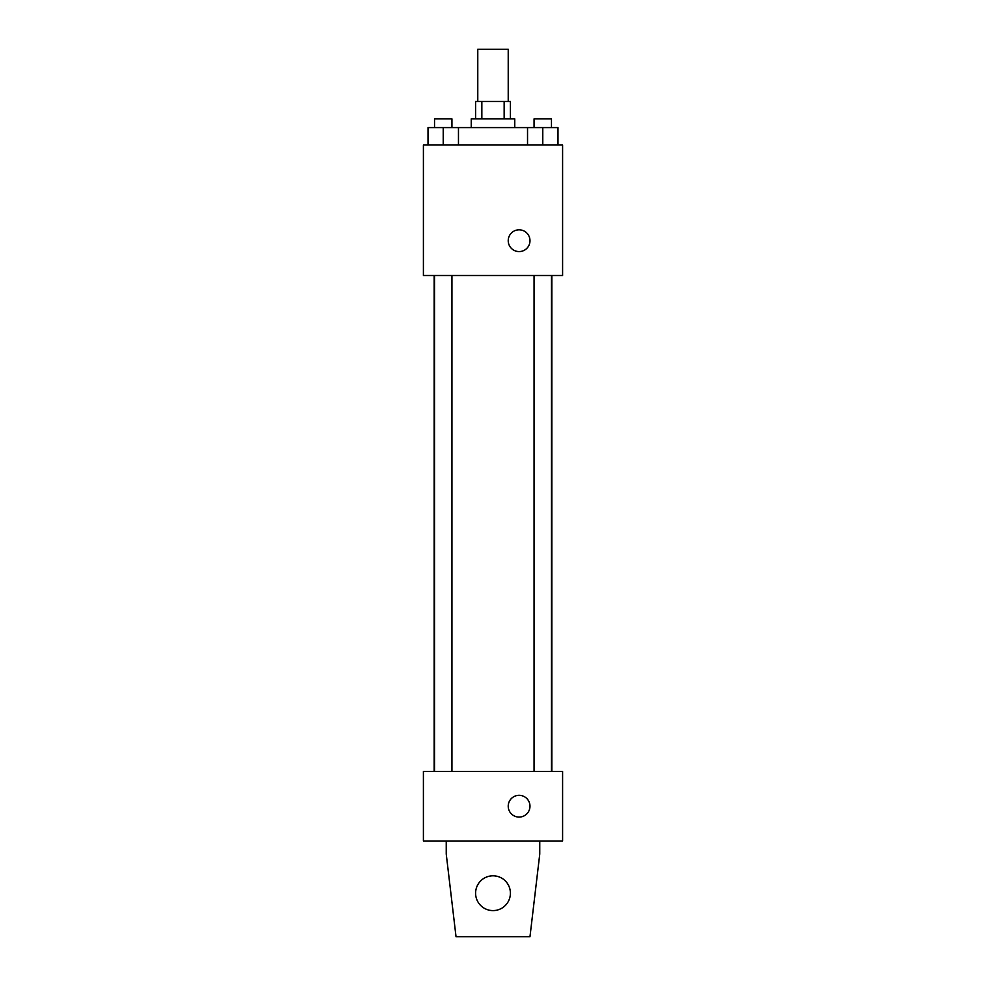 <?xml version="1.0" encoding="UTF-8"?>
<svg xmlns="http://www.w3.org/2000/svg" width="986" height="986" viewBox="0 0 986 986"><rect width="100%" height="100%" fill="white"/><g stroke="black" fill="none" stroke-linecap="round" stroke-linejoin="round"><path stroke-width="1.48" d="M508.221 101.496L508.221 49.3L477.779 49.3L477.779 101.496M481.846 118.899L481.846 101.496L475.597 101.496L475.597 118.899M481.846 101.496L510.403 101.496L510.403 118.899M504.154 118.899L504.154 101.496M471.246 127.601L471.246 118.899L514.754 118.899L514.754 127.601M527.535 145.004L527.535 127.601L428.01 127.601L428.01 145.004M423.401 145.004L562.599 145.004L562.599 275.501L423.401 275.501L423.401 145.004M519.104 251.578A10.871 10.871 0 0 1 509.688 235.26A10.871 10.871 0 0 1 528.521 235.26A10.871 10.871 0 0 1 519.104 251.578M423.401 771.397L562.599 771.397L562.599 840.996L423.401 840.996L423.401 771.397M508.221 806.203A10.871 10.871 0 0 1 524.54 796.787A10.871 10.871 0 0 1 524.54 815.619A10.871 10.871 0 0 1 508.221 806.203M539.761 840.996L539.761 854.049L529.975 936.7L456.025 936.7L446.239 854.049L446.239 840.996M475.597 893.205A17.403 17.403 0 0 1 501.701 878.132A17.403 17.403 0 0 1 501.701 908.266A17.403 17.403 0 0 1 475.597 893.205M527.535 127.601L557.99 127.601L557.99 145.004L557.99 127.601M542.768 145.004L542.768 127.601M551.47 127.601L551.47 118.899L534.067 118.899L534.067 127.601M443.232 145.004L443.232 127.601M458.465 145.004L458.465 127.601L458.465 145.004M451.933 127.601L451.933 118.899L434.53 118.899L434.53 127.601M551.815 771.397L551.815 275.501M434.185 771.397L434.185 275.501M534.067 275.501L534.067 771.397M551.47 275.501L551.47 771.397M451.933 771.397L451.933 275.501M434.53 771.397L434.53 275.501"/></g></svg>
